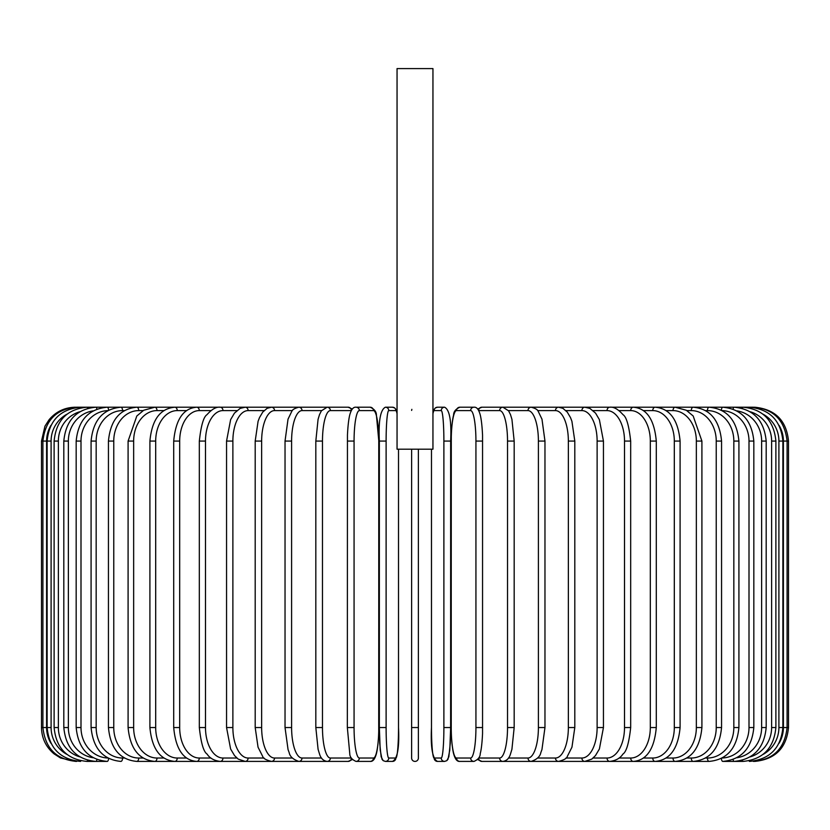 <?xml version="1.0" encoding="UTF-8"?>
<svg xmlns="http://www.w3.org/2000/svg" width="830" height="830" viewBox="0 0 830 830"><rect width="100%" height="100%" fill="white"/><g stroke="black" fill="none" stroke-linecap="round" stroke-linejoin="round"><path stroke-width="1.25" d="M418.382 449.196L418.382 758.029A3.382 3.382 0 0 1 415 761.411A3.382 3.382 0 0 1 411.618 758.029L411.618 449.196M411.618 410.425L411.856 409.346M418.382 758.029A3.382 3.382 0 0 1 415 761.411A3.382 3.382 0 0 1 411.618 758.029L411.618 727.547L411.618 758.029A3.382 3.382 0 0 0 415 761.411A3.382 3.382 0 0 0 418.382 758.029A3.382 3.382 0 0 1 415 761.411A3.382 3.382 0 0 1 411.618 758.029M432.949 68.589L397.051 68.589L397.051 449.196L432.949 449.196L432.949 68.589M50.941 425.354A30.471 30.357 90 0 0 46.594 441.072L46.594 727.547L41.5 727.547C41.718 738.171 45.878 746.927 53.981 753.806L60.466 757.956L75.364 761.39M41.5 727.547L41.5 441.072L46.594 441.072M41.5 441.072L44.955 426.174L49.105 419.7C55.984 411.597 64.74 407.437 75.364 407.208L76.754 407.426M753.246 407.426L754.636 407.208C775.199 409.221 786.487 420.509 788.5 441.072L783.406 441.072A30.471 30.357 -90 0 0 779.059 425.354M788.5 441.072L788.5 727.547L783.406 727.547L783.406 441.072M754.636 761.39L754.636 761.411C775.21 759.398 786.498 748.11 788.5 727.547M779.059 743.265A30.471 30.357 -90 0 0 783.406 727.547M753.246 761.193L753.35 761.411C773.539 759.709 784.786 748.421 787.089 727.547L787.089 441.072C784.713 420.136 773.467 408.848 753.35 407.208L503.364 407.208A3.382 3.185 -90 0 0 503.167 407.219M782.877 727.547L778.903 727.547L778.903 441.072L782.877 441.072L782.877 727.547C780.874 748.141 769.742 759.429 749.48 761.411A3.382 0.591 90 0 1 749.148 760.82M763.019 754.439A30.471 30.015 -90 0 0 778.903 727.547M778.903 441.072A30.471 30.015 -90 0 0 763.019 414.18M749.148 407.8A3.382 0.591 -90 0 1 749.48 407.208C769.742 409.19 780.874 420.478 782.877 441.072M775.884 727.547L771.63 727.547L771.63 441.072L775.884 441.072L775.884 727.547C773.882 748.183 762.936 759.471 743.068 761.411A3.382 0.872 90 0 1 742.404 760.27M750.144 756.887A30.471 29.434 -90 0 0 771.63 727.547M771.63 441.072A30.471 29.434 -90 0 0 750.144 411.732M742.404 408.36A3.382 0.872 -90 0 1 743.068 407.208C762.936 409.159 773.882 420.437 775.884 441.072M766.183 727.547L761.639 727.547L761.639 441.072L766.183 441.072L766.183 727.547C764.171 748.235 753.495 759.523 734.156 761.411L743.068 761.411M736.853 757.749A30.471 28.635 -90 0 0 761.639 727.547M733.108 759.491A3.382 1.162 90 0 0 734.156 761.411L722.816 761.411A3.382 1.432 90 0 1 721.395 758.413M761.639 441.072A30.471 28.635 -90 0 0 736.853 410.871M733.108 409.128A3.382 1.162 -90 0 1 734.156 407.208C753.495 409.097 764.171 420.385 766.183 441.072M753.827 727.547L749.002 727.547L749.002 441.072L753.827 441.072L753.827 727.547C751.814 748.307 741.47 759.595 722.816 761.411M722.152 758.008A30.471 27.618 -90 0 0 749.002 727.547M749.002 441.072A30.471 27.618 -90 0 0 722.152 410.611M721.395 410.207A3.382 1.432 -90 0 1 722.816 407.208C741.47 409.024 751.814 420.312 753.827 441.072M738.918 727.547L733.834 727.547L733.834 441.072L738.918 441.072L738.918 727.547C736.895 748.401 726.976 759.689 709.131 761.411A3.382 1.691 90 0 1 707.44 758.029A30.471 26.394 -90 0 0 733.834 727.547M705.593 758.029L707.44 758.029M733.834 441.072A30.471 26.394 -90 0 0 707.44 410.601L705.593 410.601M707.44 410.601A3.382 1.691 -90 0 1 709.131 407.208C726.976 408.931 736.895 420.219 738.918 441.072M721.561 727.547L716.238 727.547L716.238 441.072L721.561 441.072L721.561 727.547C719.558 748.525 710.107 759.813 693.216 761.411L709.131 761.411M686.866 758.029L691.276 758.029A30.471 24.962 -90 0 0 716.238 727.547M691.276 758.029A3.382 1.94 90 0 0 693.216 761.411L675.174 761.411A3.382 2.179 90 0 1 673.005 758.029A30.471 23.344 -90 0 0 696.349 727.547L696.349 441.072L701.91 441.072L701.91 727.547L696.349 727.547M716.238 441.072A30.471 24.962 -90 0 0 691.276 410.601L686.866 410.601M691.276 410.601A3.382 1.94 -90 0 1 693.216 407.208C710.107 408.817 719.558 420.105 721.561 441.072M666.085 758.029L673.005 758.029M696.349 441.072A30.471 23.344 -90 0 0 673.005 410.601L666.085 410.601M673.005 410.601A3.382 2.179 -90 0 1 675.174 407.208L686.317 410.269L693.185 416.006L701.91 441.072M680.092 727.547L674.313 727.547L674.313 441.072L680.092 441.072L680.092 727.547C678.11 748.847 669.8 760.135 655.161 761.411L675.174 761.411C690.996 759.958 699.908 748.67 701.91 727.547M643.426 758.029L652.764 758.029A30.471 21.549 -90 0 0 674.313 727.547M652.764 758.029A3.382 2.397 90 0 0 655.161 761.411L633.311 761.411A3.382 2.594 90 0 1 630.717 758.029A30.471 19.588 -90 0 0 650.315 727.547L650.315 441.072L656.291 441.072L656.291 727.547L650.315 727.547M674.313 441.072A30.471 21.549 -90 0 0 652.764 410.601L643.426 410.601M652.764 410.601A3.382 2.397 -90 0 1 655.161 407.208C669.8 408.485 678.11 419.773 680.092 441.072M619.045 758.029L630.717 758.029M650.315 441.072A30.471 19.588 -90 0 0 630.717 410.601L619.045 410.601M630.717 410.601A3.382 2.594 -90 0 1 633.311 407.208C646.674 408.267 654.331 419.555 656.291 441.072M630.676 727.547L624.513 727.547L624.513 441.072L630.676 441.072L630.676 727.547C629.005 742.975 626.422 751.804 622.925 754.065C620.228 758.226 615.86 760.674 609.811 761.411L633.311 761.411C646.674 760.353 654.331 749.065 656.291 727.547M593.149 758.029L607.031 758.029A30.471 17.482 -90 0 0 624.513 727.547M607.031 758.029A3.382 2.77 90 0 0 609.811 761.411L584.818 761.411A3.382 2.936 90 0 1 581.882 758.029A30.471 15.241 -90 0 0 597.123 727.547L597.123 441.072L603.441 441.072L603.441 727.547L597.123 727.547M624.513 441.072A30.471 17.482 -90 0 0 607.031 410.601L593.149 410.601M607.031 410.601A3.382 2.77 -90 0 1 609.811 407.208C613.733 406.71 618.143 409.2 623.019 414.678C626.422 416.805 628.974 425.603 630.676 441.072M565.936 758.029L581.882 758.029M597.123 441.072A30.471 15.241 -90 0 0 581.882 410.601L565.936 410.601M581.882 410.601A3.382 2.936 -90 0 1 584.818 407.208L589.85 408.391L595.556 413.133L599.374 419.617L603.441 441.072M574.806 727.547L568.353 727.547L568.353 441.072L574.806 441.072L574.806 727.547L571.953 747.197L567.264 756.524C566.828 758.402 563.923 760.031 558.538 761.411L584.818 761.411L591.759 759.118L595.463 755.601L599.385 748.992L603.441 727.547M537.622 758.029L555.467 758.029A30.471 12.875 -90 0 0 568.353 727.547M555.467 758.029A3.382 3.071 90 0 0 558.538 761.411L531.159 761.411A3.382 3.185 90 0 1 527.984 758.029A30.471 10.427 -90 0 0 538.4 727.547L538.4 441.072L544.968 441.072L544.968 727.547L538.4 727.547M568.353 441.072A30.471 12.875 -90 0 0 555.467 410.601L537.622 410.601M555.467 410.601A3.382 3.071 -90 0 1 558.538 407.208L562.833 408.287L567.264 412.095L570.49 417.583L571.912 421.267L574.806 441.072M508.448 758.029L527.984 758.029M538.4 441.072A30.471 10.427 -90 0 0 527.984 410.601L508.448 410.601M503.167 761.401A3.382 3.185 90 0 0 503.364 761.411L531.159 761.411C536.886 759.471 540.112 756.535 540.828 752.592L541.949 749.563L544.968 727.547M527.984 410.601A3.382 3.185 -90 0 1 531.159 407.208C535.35 408.308 537.705 409.688 538.224 411.358L541.98 419.171L544.968 441.072M514.061 727.547L507.524 727.547L507.524 441.072L514.175 441.072L514.175 727.547L511.913 749.324L510.471 754.045C509.164 758.413 506.642 760.871 502.907 761.411A3.382 3.268 90 0 1 499.629 758.029A30.471 7.885 -90 0 0 507.524 727.547M478.651 758.029L499.629 758.029M507.524 441.072A30.471 7.885 -90 0 0 499.629 410.601L478.651 410.601M478.599 758.122A3.382 3.268 90 0 0 481.867 761.411L502.907 761.411L481.867 761.411L477.634 759.575M478.599 410.497A3.382 3.268 -90 0 1 481.867 407.208L477.634 409.045M499.629 410.601A3.382 3.268 -90 0 1 502.907 407.208L481.867 407.208M482.604 727.547L475.932 727.547L475.932 441.072L482.604 441.072M475.932 441.072A30.471 5.291 -90 0 0 470.641 410.601L456.531 410.601A30.471 5.291 -90 0 0 451.24 441.072L451.24 727.547A30.471 5.291 -90 0 0 456.531 758.029L470.641 758.029A30.471 5.291 -90 0 0 475.932 727.547M470.641 758.029A3.382 3.33 90 0 0 473.982 761.411L459.862 761.411C457.434 761.701 455.514 759.678 454.114 755.341C453.979 754.989 452.101 750.455 451.281 733.481L451.188 727.547L451.281 733.481C452.101 750.455 453.979 754.989 454.114 755.341C455.514 759.678 457.434 761.701 459.862 761.411L473.982 761.411C478.163 759.575 480.248 756.95 480.248 753.536C480.342 753.173 481.857 748.546 482.552 733.523L482.552 435.138C481.742 418.164 479.865 413.631 479.73 413.278C478.329 408.941 476.41 406.918 473.982 407.208L459.862 407.208A3.382 3.33 -90 0 0 456.531 410.601M456.531 758.029A3.382 3.33 90 0 0 459.862 761.411M470.641 410.601A3.382 3.33 -90 0 1 473.982 407.208M431.476 727.547C430.511 747.633 432.523 758.921 437.514 761.411C432.523 758.921 430.511 747.633 431.476 727.547L431.476 449.196L431.486 727.547A30.471 2.656 -90 0 0 434.142 758.029A3.382 3.372 90 0 0 437.514 761.411L444.6 761.411L446.81 760.664L448.003 759.253L449.798 750.019L450.649 727.547L443.884 727.547L443.884 441.072L450.649 441.072L450.628 727.547L450.265 743.369L448.854 756.773L446.81 760.664L444.6 761.411A3.382 3.372 90 0 1 441.228 758.029A30.471 2.656 -90 0 0 443.884 727.547M443.884 441.072A30.471 2.656 -90 0 0 441.228 410.601A3.382 3.372 -90 0 1 444.6 407.208C449.59 409.698 451.613 420.986 450.649 441.072L450.649 727.547M434.142 758.029L441.228 758.029M441.228 410.601L434.142 410.601A30.471 2.656 -90 0 0 432.949 413.869M434.142 410.601A3.382 3.372 -90 0 1 437.514 407.208L435.304 407.955L434.121 409.366L432.949 413.516L434.121 409.366L435.304 407.955L437.514 407.208L444.6 407.208M418.382 727.547L411.618 727.547M386.116 727.547L379.352 727.547L379.352 441.072L386.116 441.072L386.116 727.547A30.471 2.656 90 0 0 388.772 758.029L395.858 758.029A30.471 2.656 90 0 0 398.514 727.547L398.514 449.196L398.514 727.547C399.489 747.633 397.477 758.921 392.486 761.411A3.382 3.372 -90 0 0 395.858 758.029M392.486 761.411L385.4 761.411L383.19 760.664L381.997 759.253L380.202 750.019L379.352 727.547L379.735 743.369L381.146 756.773L383.19 760.664L385.4 761.411A3.382 3.372 -90 0 0 388.772 758.029M397.051 413.869A30.471 2.656 90 0 0 395.858 410.601L388.772 410.601A30.471 2.656 90 0 0 386.116 441.072M388.772 410.601A3.382 3.372 90 0 0 385.4 407.208L392.486 407.208L394.696 407.955L395.879 409.366L397.051 413.516L395.879 409.366L394.696 407.955L392.486 407.208A3.382 3.372 90 0 1 395.858 410.601M373.469 758.029A3.382 3.33 -90 0 1 370.139 761.411L356.018 761.411A3.382 3.33 -90 0 0 359.359 758.029L373.469 758.029A30.471 5.291 90 0 0 378.76 727.547L378.76 441.072A30.471 5.291 90 0 0 373.469 410.601L359.359 410.601A30.471 5.291 90 0 0 354.068 441.072L354.068 727.547L347.397 727.547M354.068 727.547A30.471 5.291 90 0 0 359.359 758.029M347.397 441.072L354.068 441.072M359.359 410.601A3.382 3.33 90 0 0 356.018 407.208C353.59 406.918 351.671 408.941 350.27 413.278C350.136 413.631 348.258 418.164 347.448 435.138L347.345 727.547L349.752 753.536C349.752 756.95 351.837 759.575 356.018 761.411L370.139 761.411C372.566 761.701 374.486 759.678 375.886 755.341C376.021 754.989 377.899 750.455 378.719 733.481L378.812 441.072L376.405 415.093C376.405 411.67 374.32 409.045 370.139 407.208A3.382 3.33 90 0 1 373.469 410.601M351.349 410.601L330.371 410.601A30.471 7.885 90 0 0 322.476 441.072L322.476 727.547L315.825 727.547L318.087 749.324L319.529 754.045C320.837 758.413 323.358 760.871 327.093 761.411A3.382 3.268 -90 0 0 330.371 758.029L351.349 758.029M322.476 727.547A30.471 7.885 90 0 0 330.371 758.029M315.94 441.072L322.476 441.072M352.366 759.575L348.133 761.411L327.093 761.411L348.133 761.411A3.382 3.268 -90 0 0 351.401 758.122M352.366 409.045L348.133 407.208A3.382 3.268 90 0 1 351.401 410.497M348.133 407.208L327.093 407.208A3.382 3.268 90 0 1 330.371 410.601M321.552 410.601L302.016 410.601A30.471 10.427 90 0 0 291.6 441.072L291.6 727.547L285.032 727.547L288.052 749.563L289.172 752.592C289.888 756.535 293.115 759.471 298.842 761.411A3.382 3.185 -90 0 0 302.016 758.029L321.552 758.029M291.6 727.547A30.471 10.427 90 0 0 302.016 758.029M285.032 727.547L285.032 441.072L291.6 441.072M292.378 410.601L274.533 410.601A30.471 12.875 90 0 0 261.647 441.072L261.647 727.547L255.194 727.547L258.047 747.197L262.737 756.524C263.172 758.402 266.077 760.031 271.462 761.411L326.636 761.411A3.382 3.185 -90 0 0 326.833 761.401M76.754 761.193L76.651 761.411C56.461 759.709 45.214 748.421 42.911 727.547L42.911 441.072C45.287 420.136 56.533 408.848 76.651 407.208L298.842 407.208A3.382 3.185 90 0 1 302.016 410.601M264.065 410.601L248.118 410.601A30.471 15.241 90 0 0 232.877 441.072L232.877 727.547L226.559 727.547L230.616 748.992L234.537 755.601L238.241 759.118L245.182 761.411L271.462 761.411A3.382 3.071 -90 0 0 274.533 758.029L292.378 758.029M261.647 727.547A30.471 12.875 90 0 0 274.533 758.029M255.194 727.547L255.194 441.072L261.647 441.072M255.194 441.072L258.089 421.267L259.51 417.583L262.737 412.095L267.167 408.287L271.462 407.208A3.382 3.071 90 0 1 274.533 410.601M236.851 410.601L222.969 410.601A30.471 17.482 90 0 0 205.487 441.072L205.487 727.547L199.325 727.547C200.995 742.975 203.578 751.804 207.075 754.065C209.772 758.226 214.14 760.674 220.189 761.411L245.182 761.411A3.382 2.936 -90 0 0 248.118 758.029L264.065 758.029M232.877 727.547A30.471 15.241 90 0 0 248.118 758.029M226.559 727.547L226.559 441.072L232.877 441.072M226.559 441.072L230.626 419.617L234.444 413.133L240.15 408.391L245.182 407.208A3.382 2.936 90 0 1 248.118 410.601M210.955 410.601L199.283 410.601A30.471 19.588 90 0 0 179.685 441.072L179.685 727.547L173.709 727.547C175.669 749.065 183.326 760.353 196.689 761.411L220.189 761.411A3.382 2.77 -90 0 0 222.969 758.029L236.851 758.029M205.487 727.547A30.471 17.482 90 0 0 222.969 758.029M199.325 727.547L199.325 441.072L205.487 441.072M199.325 441.072C201.026 425.603 203.578 416.805 206.981 414.678C211.858 409.2 216.267 406.71 220.189 407.208A3.382 2.77 90 0 1 222.969 410.601M186.574 410.601L177.236 410.601A30.471 21.549 90 0 0 155.687 441.072L155.687 727.547L149.908 727.547C151.89 748.847 160.2 760.135 174.84 761.411L196.689 761.411A3.382 2.594 -90 0 0 199.283 758.029L210.955 758.029M179.685 727.547A30.471 19.588 90 0 0 199.283 758.029M173.709 727.547L173.709 441.072L179.685 441.072M173.709 441.072C175.669 419.555 183.326 408.267 196.689 407.208A3.382 2.594 90 0 1 199.283 410.601M163.915 410.601L156.995 410.601A30.471 23.344 90 0 0 133.651 441.072L133.651 727.547L128.09 727.547C130.092 748.67 139.004 759.958 154.826 761.411L174.84 761.411A3.382 2.397 -90 0 0 177.236 758.029L186.574 758.029M155.687 727.547A30.471 21.549 90 0 0 177.236 758.029M149.908 727.547L149.908 441.072L155.687 441.072M149.908 441.072C151.89 419.773 160.2 408.485 174.84 407.208A3.382 2.397 90 0 1 177.236 410.601M143.134 410.601L138.724 410.601A30.471 24.962 90 0 0 113.762 441.072L113.762 727.547L108.44 727.547C110.442 748.525 119.894 759.813 136.784 761.411L154.826 761.411A3.382 2.179 -90 0 0 156.995 758.029L163.915 758.029M133.651 727.547A30.471 23.344 90 0 0 156.995 758.029M128.09 727.547L128.09 441.072L133.651 441.072M128.09 441.072L136.815 416.006L143.683 410.269L154.826 407.208A3.382 2.179 90 0 1 156.995 410.601M136.784 761.411A3.382 1.94 -90 0 0 138.724 758.029L143.134 758.029M113.762 727.547A30.471 24.962 90 0 0 138.724 758.029M108.44 727.547L108.44 441.072L113.762 441.072M108.44 441.072C110.442 420.105 119.894 408.817 136.784 407.208A3.382 1.94 90 0 1 138.724 410.601M124.407 410.601L122.56 410.601A30.471 26.394 90 0 0 96.166 441.072L96.166 727.547L91.082 727.547C93.105 748.401 103.024 759.689 120.869 761.411A3.382 1.691 -90 0 0 122.56 758.029L124.407 758.029M96.166 727.547A30.471 26.394 90 0 0 122.56 758.029M91.082 727.547L91.082 441.072L96.166 441.072M91.082 441.072C93.105 420.219 103.024 408.931 120.869 407.208A3.382 1.691 90 0 1 122.56 410.601M107.848 410.611A30.471 27.618 90 0 0 80.998 441.072L80.998 727.547L76.173 727.547C78.186 748.307 88.53 759.595 107.184 761.411A3.382 1.432 -90 0 0 108.606 758.413M80.998 727.547A30.471 27.618 90 0 0 107.848 758.008M76.173 727.547L76.173 441.072L80.998 441.072M76.173 441.072C78.186 420.312 88.53 409.024 107.184 407.208A3.382 1.432 90 0 1 108.606 410.207M93.147 410.871A30.471 28.635 90 0 0 68.361 441.072L68.361 727.547L63.817 727.547C65.829 748.235 76.505 759.523 95.844 761.411A3.382 1.162 -90 0 0 96.892 759.491M68.361 727.547A30.471 28.635 90 0 0 93.147 757.749M63.817 727.547L63.817 441.072L68.361 441.072M63.817 441.072C65.829 420.385 76.505 409.097 95.844 407.208A3.382 1.162 90 0 1 96.892 409.128M79.856 411.732A30.471 29.434 90 0 0 58.37 441.072L58.37 727.547L54.116 727.547C56.118 748.183 67.064 759.471 86.932 761.411A3.382 0.872 -90 0 0 87.596 760.27M58.37 727.547A30.471 29.434 90 0 0 79.856 756.887M54.116 727.547L54.116 441.072L58.37 441.072M54.116 441.072C56.118 420.437 67.064 409.159 86.932 407.208A3.382 0.872 90 0 1 87.596 408.36M66.981 414.18A30.471 30.015 90 0 0 51.097 441.072L51.097 727.547L47.123 727.547C49.126 748.141 60.258 759.429 80.52 761.411A3.382 0.591 -90 0 0 80.852 760.82M51.097 727.547A30.471 30.015 90 0 0 66.981 754.439M47.123 727.547L47.123 441.072L51.097 441.072M47.123 441.072C49.126 420.478 60.258 409.19 80.52 407.208A3.382 0.591 90 0 1 80.852 407.8M46.594 727.547A30.471 30.357 90 0 0 50.941 743.265M502.907 407.208L508.603 410.829L510.481 414.606L511.934 419.358L514.175 441.072M459.862 407.208C455.68 409.045 453.595 411.67 453.595 415.093C453.502 415.457 451.987 420.073 451.292 435.096L451.188 727.547M379.352 727.547L379.352 441.072C378.387 420.986 380.41 409.698 385.4 407.208M356.018 407.208L370.139 407.208M315.825 727.547L315.825 441.072L318.066 419.358L319.519 414.606L321.397 410.829L327.093 407.208M285.032 441.072L288.02 419.171L291.776 411.358C292.295 409.688 294.65 408.308 298.842 407.208L326.636 407.208M86.932 761.411L107.184 761.411"/></g></svg>
